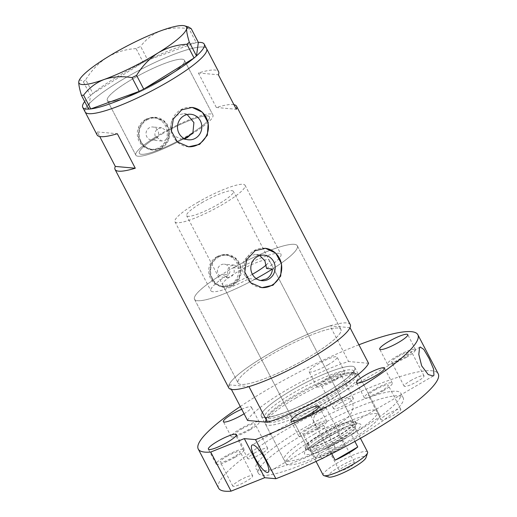 <?xml version="1.0" encoding="UTF-8"?>
<svg xmlns="http://www.w3.org/2000/svg" width="517" height="517" viewBox="0 0 517 517"><rect width="100%" height="100%" fill="white"/><g stroke="black" fill="none" stroke-linecap="round" stroke-linejoin="round"><path stroke-width="0.39" stroke-dasharray="2.58 1.94" d="M155.468 137.083A43.46 7.632 -27.5 0 0 135.829 155.165A43.46 7.632 152.5 0 1 135.693 154.169A43.46 7.632 152.5 0 1 173.253 127.092A43.46 7.632 152.5 0 1 212.926 115.026A43.46 7.632 152.5 0 1 213.069 116.021A43.46 7.632 152.5 0 1 192.841 133.386A43.46 7.632 -27.5 0 0 212.926 115.026A43.46 7.632 -27.5 0 0 166.416 130.691L161.666 127.777L158.034 128.584C155.087 130.704 154.234 133.535 155.468 137.083L156.722 137.192A39.505 6.934 -27.5 0 0 139.338 153.336A39.505 6.934 -27.5 0 0 181.596 139.105L188.511 139.803M156.722 137.192L161.731 141.005L165.259 140.191C168.652 137.729 169.453 134.594 167.67 130.807L166.416 130.691M227.364 277.681L230.912 276.866C234.195 274.495 235.028 271.438 233.4 267.696L239.222 268.22L234.324 265.085L230.685 265.887C227.667 268.09 226.853 270.998 228.249 274.624L222.426 274.1L227.364 277.681L223.124 277.299A6.585 6.249 -84.9 0 1 217.586 272.123A6.585 6.249 -84.9 0 1 220.72 264.988A6.585 6.249 -84.9 0 1 224.307 264.181A6.585 6.249 -84.9 0 1 229.839 269.357A6.585 6.249 -84.9 0 1 226.711 276.492A6.585 6.249 -84.9 0 1 223.124 277.299M260.646 280.505L254.997 279.219L249.091 278.682A39.505 6.934 152.5 0 1 210.871 290.761A39.505 6.934 152.5 0 1 228.249 274.624M249.091 278.682C239.714 274.701 240.476 260.426 249.097 255.999L255.863 254.409L259.812 255.579M184.524 138.705L181.596 139.105M155.294 139.299A6.585 6.249 -84.9 0 1 151.707 140.107A6.585 6.249 -84.9 0 1 146.169 134.931A6.585 6.249 -84.9 0 1 149.303 127.796A6.585 6.249 -84.9 0 1 152.89 126.988A6.585 6.249 -84.9 0 1 158.422 132.165A6.585 6.249 -84.9 0 1 155.294 139.299M145.115 119.75A15.801 15.006 -84.9 0 1 153.711 117.811A15.801 15.006 -84.9 0 1 167.004 130.232A15.801 15.006 -84.9 0 1 159.482 147.345A15.801 15.006 -84.9 0 1 150.88 149.29A15.801 15.006 -84.9 0 1 137.593 136.863A15.801 15.006 -84.9 0 1 145.115 119.75M147.009 119.918A15.801 15.006 -84.9 0 1 155.604 117.979A15.801 15.006 -84.9 0 1 168.897 130.4A15.801 15.006 -84.9 0 1 161.375 147.519A15.801 15.006 -84.9 0 1 152.78 149.458A15.801 15.006 -84.9 0 1 139.487 137.037A15.801 15.006 -84.9 0 1 147.009 119.918M216.533 256.943A15.801 15.006 -84.9 0 1 225.128 255.004A15.801 15.006 -84.9 0 1 238.421 267.425A15.801 15.006 -84.9 0 1 230.899 284.537A15.801 15.006 -84.9 0 1 222.304 286.483A15.801 15.006 -84.9 0 1 209.01 274.055A15.801 15.006 -84.9 0 1 216.533 256.943M218.426 257.111A15.801 15.006 -84.9 0 1 227.021 255.172A15.801 15.006 -84.9 0 1 240.315 267.593A15.801 15.006 -84.9 0 1 232.792 284.712A15.801 15.006 -84.9 0 1 224.197 286.651A15.801 15.006 -84.9 0 1 210.904 274.23A15.801 15.006 -84.9 0 1 218.426 257.111M160.684 148.004L151.927 150.04L143.338 146.046L138.459 137.141L139.235 126.878L145.723 119.253L154.874 117.249L164.186 121.314L169.098 130.232L167.611 140.43L160.684 148.004M161.672 148.095A16.46 15.626 -84.9 0 1 152.715 150.117A16.46 15.626 -84.9 0 1 138.873 137.173A16.46 15.626 -84.9 0 1 146.712 119.343A16.46 15.626 -84.9 0 1 155.662 117.32A16.46 15.626 -84.9 0 1 169.511 130.265A16.46 15.626 -84.9 0 1 161.672 148.095M232.107 285.197L223.344 287.232L214.755 283.238L209.876 274.333L210.652 264.071L217.14 256.445L226.291 254.442L235.603 258.506L240.515 267.425L239.028 277.623L232.107 285.197M233.096 285.287A16.46 15.626 -84.9 0 1 224.139 287.303A16.46 15.626 -84.9 0 1 210.29 274.365A16.46 15.626 -84.9 0 1 218.129 256.535A16.46 15.626 -84.9 0 1 227.086 254.513A16.46 15.626 -84.9 0 1 240.928 267.457A16.46 15.626 -84.9 0 1 233.096 285.287M187.154 114.528L183.781 113.65L176.995 115.239L171.566 121.133L170.345 129.056L174.177 136.003L181.486 139.17M191.788 107.4A19.756 18.754 95.1 0 0 191.426 107.368A19.756 18.754 95.1 0 0 180.679 109.791A19.756 18.754 95.1 0 0 171.276 131.189A19.756 18.754 95.1 0 0 187.891 146.718A19.756 18.754 95.1 0 0 188.24 146.744M265.124 248.276A19.756 18.754 95.1 0 0 264.762 248.238A19.756 18.754 95.1 0 0 254.015 250.661A19.756 18.754 95.1 0 0 244.612 272.058A19.756 18.754 95.1 0 0 261.227 287.588A19.756 18.754 95.1 0 0 261.57 287.614M254.997 279.219A57.943 10.172 152.5 0 1 194.521 299.272A57.943 10.172 152.5 0 1 222.426 274.1M307.621 357.861A57.943 10.172 152.5 0 1 238.098 382.994A57.943 10.172 152.5 0 1 271.38 354.604A57.943 10.172 152.5 0 1 340.897 329.478A57.943 10.172 152.5 0 1 307.621 357.861A57.943 10.172 -27.5 0 0 340.897 329.478A57.943 10.172 -27.5 0 0 271.38 354.604A57.943 10.172 -27.5 0 0 238.098 382.994A57.943 10.172 -27.5 0 0 307.621 357.861M184.13 138.504A43.46 7.632 152.5 0 1 135.829 155.165A43.46 7.632 -27.5 0 0 182.844 139.222M132.294 79.133A43.46 7.632 -27.5 0 0 107.336 100.421A43.46 7.632 -27.5 0 0 159.475 81.576A43.46 7.632 -27.5 0 0 184.433 60.289A43.46 7.632 -27.5 0 0 132.294 79.133M233.93 104.68A68.483 12.027 -27.5 0 0 216.352 107.484L198.392 72.987A68.483 12.027 152.5 0 1 218.601 71.734M350.242 324.611A68.483 12.027 -27.5 0 0 268.084 354.313A68.483 12.027 -27.5 0 0 228.753 387.853M206.626 48.734A68.483 12.027 -27.5 0 0 124.468 78.429A68.483 12.027 -27.5 0 0 85.143 111.976A68.483 12.027 152.5 0 1 84.924 110.412A68.483 12.027 152.5 0 1 144.114 67.746A68.483 12.027 152.5 0 1 206.626 48.734M192.841 133.386L191.594 133.276A39.505 6.934 -27.5 0 0 209.424 116.855A39.505 6.934 -27.5 0 0 167.67 130.807M97.112 134.976A68.483 12.027 152.5 0 1 97.351 131.932L99.742 136.533M233.4 267.696A57.943 10.172 152.5 0 1 297.314 245.762A57.943 10.172 152.5 0 1 272.478 269.021A57.943 10.172 -27.5 0 0 297.314 245.762A57.943 10.172 -27.5 0 0 227.797 270.889A57.943 10.172 -27.5 0 0 194.521 299.272A57.943 10.172 -27.5 0 0 256.167 278.585M239.222 268.22A39.505 6.934 152.5 0 1 280.964 254.274A39.505 6.934 152.5 0 1 266.572 268.491M97.351 131.932L117.32 133.722M216.352 107.484L236.327 109.281M198.392 72.987L218.368 74.784M191.594 133.276L190.573 134.775M107.2 99.432A43.46 7.632 152.5 0 1 144.76 72.354A43.46 7.632 152.5 0 1 184.433 60.289A43.46 7.632 152.5 0 1 184.575 61.284A43.46 7.632 152.5 0 1 147.009 88.355A43.46 7.632 152.5 0 1 107.336 100.421A43.46 7.632 152.5 0 1 107.2 99.432M84.691 101.584A68.483 12.027 152.5 0 1 90.501 95.58A68.483 12.027 152.5 0 1 91.315 94.863L92.097 94.204A68.483 12.027 152.5 0 1 92.982 93.461A68.483 12.027 152.5 0 1 143.157 62.421A68.483 12.027 152.5 0 1 144.773 61.62L146.24 60.896A68.483 12.027 152.5 0 1 147.849 60.108A68.483 12.027 152.5 0 1 196.15 42.594A68.483 12.027 152.5 0 1 196.945 42.51L197.636 42.452A68.483 12.027 152.5 0 1 198.36 42.407L197.636 42.452M146.24 60.896L147.778 60.134L140.618 46.375L136.068 48.617L143.228 62.376L92.911 93.506L85.744 79.741L83.34 81.802C80.755 79.56 79.237 79.508 78.784 81.647M143.228 62.376L144.773 61.62M191.2 28.622L189.054 28.81L196.214 42.568L147.778 60.134M196.214 42.568L196.945 42.51M196.479 55.926A68.483 12.027 152.5 0 1 195.665 56.644M143.823 89.092A68.483 12.027 152.5 0 1 142.207 89.893M90.83 108.913A68.483 12.027 152.5 0 1 90.036 109.003M83.34 81.802L90.507 95.561L88.62 109.126A68.483 12.027 152.5 0 1 88.607 109.106M90.507 95.561L91.315 94.863M92.097 94.204L92.911 93.506M194.883 57.309A68.483 12.027 152.5 0 1 193.998 58.053M140.74 90.617A68.483 12.027 152.5 0 1 139.131 91.399M189.054 28.81C179.199 27.188 169.925 27.808 161.22 30.652C152.896 33.948 146.027 39.189 140.618 46.375M136.068 48.617C125.922 49.121 116.331 51.997 107.297 57.238C98.637 62.9 91.451 70.402 85.744 79.741M89.344 109.061A68.483 12.027 152.5 0 1 88.62 109.106M322.757 438.3A31.737 5.571 -27.5 0 0 304.526 452.73A31.737 5.571 -27.5 0 0 342.609 440.083A31.737 5.571 -27.5 0 0 359.929 423.895A31.737 5.571 -27.5 0 0 322.757 438.3M339.986 437.001A28.312 4.97 152.5 0 1 306.012 449.279A28.312 4.97 152.5 0 1 306.006 448.284A28.312 4.97 152.5 0 1 322.272 435.411A28.312 4.97 152.5 0 1 355.431 422.551A28.312 4.97 152.5 0 1 356.245 423.132A28.312 4.97 152.5 0 1 339.986 437.001M338.525 435.333A26.341 4.627 152.5 0 1 306.93 446.759A26.341 4.627 152.5 0 1 322.052 433.853A26.341 4.627 152.5 0 1 353.654 422.434A26.341 4.627 152.5 0 1 338.525 435.333M252.374 274.275A26.341 4.627 152.5 0 1 222.556 284.68A26.341 4.627 152.5 0 1 237.678 271.774A26.341 4.627 152.5 0 1 269.279 260.355A26.341 4.627 152.5 0 1 266.326 264.866M339.146 435.392A28.312 4.97 152.5 0 1 305.172 447.67A28.312 4.97 152.5 0 1 321.438 433.802A28.312 4.97 152.5 0 1 355.405 421.523A28.312 4.97 152.5 0 1 339.146 435.392M327.067 399.189A51.021 8.957 -27.5 0 0 355.373 373.332A51.021 8.957 -27.5 0 0 342.183 374.87A51.021 8.957 -27.5 0 0 295.155 396.319A51.021 8.957 -27.5 0 0 274.546 410.084A51.021 8.957 -27.5 0 0 265.719 420.004A51.021 8.957 -27.5 0 0 327.067 399.189M295.621 398.161A52.676 9.248 152.5 0 1 357.796 374.424A52.676 9.248 152.5 0 1 358.817 375.323A52.676 9.248 152.5 0 1 328.566 401.127A52.676 9.248 152.5 0 1 265.37 423.966A52.676 9.248 152.5 0 1 265.227 422.615A52.676 9.248 152.5 0 1 295.621 398.161M316.21 437.712A52.676 9.248 152.5 0 1 379.407 414.873A52.676 9.248 152.5 0 1 349.156 440.678A52.676 9.248 152.5 0 1 285.959 463.516A52.676 9.248 152.5 0 1 316.21 437.712M247.546 420.457A68.483 12.027 152.5 0 1 286.638 389.96A68.483 12.027 152.5 0 1 348.594 361.519L330.033 325.865A68.483 12.027 152.5 0 0 268.084 354.313A68.483 12.027 152.5 0 0 228.992 384.81L231.383 389.411M368.563 363.309L348.594 361.519M228.992 384.81L248.961 386.606M350.009 327.662L330.033 325.865M328.741 477.081A21.333 3.748 152.5 0 1 340.38 466.192A21.333 3.748 152.5 0 1 365.978 457.694M367.568 452.02A25.023 4.394 -27.5 0 0 337.549 462.87A25.023 4.394 -27.5 0 0 323.183 475.129M349.731 467.032A8.563 1.506 152.5 0 1 339.456 470.748A8.563 1.506 152.5 0 1 344.374 466.554A8.563 1.506 152.5 0 1 354.643 462.844A8.563 1.506 152.5 0 1 349.731 467.032M320.992 411.836A8.563 1.506 152.5 0 1 310.723 415.545A8.563 1.506 152.5 0 1 310.859 414.977A8.563 1.506 152.5 0 1 315.641 411.358A8.563 1.506 152.5 0 1 325.361 407.422A8.563 1.506 152.5 0 1 325.91 407.642A8.563 1.506 152.5 0 1 320.992 411.836M332.043 452.291A25.023 4.394 152.5 0 1 344.606 445.803L337.42 432.005A25.023 4.394 152.5 0 1 354.882 427.643A25.023 4.394 152.5 0 1 354.882 428.522A25.023 4.394 152.5 0 1 350.571 433.188A25.023 4.394 152.5 0 1 340.509 439.896A25.023 4.394 152.5 0 1 327.946 446.384A25.023 4.394 152.5 0 1 311.208 451.257A25.023 4.394 152.5 0 1 310.491 450.746A25.023 4.394 152.5 0 1 314.795 445.202L337.42 432.005A25.023 4.394 152.5 0 0 324.857 438.494A25.023 4.394 152.5 0 0 314.795 445.202L321.981 458.999A25.023 4.394 152.5 0 1 332.043 452.291M354.869 441.434L350.571 433.188L327.946 446.384L331.759 453.7M340.322 438.784A26.341 4.627 -27.5 0 0 355.457 426.809A26.341 4.627 -27.5 0 0 355.45 425.885A26.341 4.627 -27.5 0 0 323.849 437.304A26.341 4.627 -27.5 0 0 308.72 450.204A26.341 4.627 -27.5 0 0 309.476 450.74A26.341 4.627 -27.5 0 0 340.322 438.784M201.759 202.78A26.341 4.627 152.5 0 1 233.361 191.355A26.341 4.627 152.5 0 1 218.239 204.26A26.341 4.627 152.5 0 1 186.637 215.679A26.341 4.627 152.5 0 1 201.759 202.78M197.643 202.405A39.505 6.934 152.5 0 1 245.045 185.273A39.505 6.934 152.5 0 1 222.355 204.629A39.505 6.934 152.5 0 1 174.953 221.761A39.505 6.934 152.5 0 1 197.643 202.405M162.028 133.987A39.505 6.934 152.5 0 1 209.424 116.855A39.505 6.934 152.5 0 1 186.734 136.204A39.505 6.934 152.5 0 1 139.338 153.336A39.505 6.934 152.5 0 1 162.028 133.987M321.981 458.999L344.606 445.803M244.069 413.781A15.801 2.772 -27.5 0 0 251.417 407.073A15.801 2.772 -27.5 0 0 241.71 409.251M250.125 429.763A15.801 2.772 -27.5 0 0 259.204 422.021A15.801 2.772 -27.5 0 0 240.243 428.877A15.801 2.772 -27.5 0 0 231.164 436.619A15.801 2.772 -27.5 0 0 250.125 429.763M328.011 364.84A15.801 2.772 -27.5 0 0 337.09 357.098A15.801 2.772 -27.5 0 0 318.129 363.955A15.801 2.772 -27.5 0 0 309.056 371.697A15.801 2.772 -27.5 0 0 328.011 364.84M335.798 379.795A15.801 2.772 -27.5 0 0 344.871 372.053A15.801 2.772 -27.5 0 0 325.91 378.903A15.801 2.772 -27.5 0 0 316.837 386.645A15.801 2.772 -27.5 0 0 335.798 379.795M406.452 357.305A15.801 2.772 -27.5 0 0 415.526 349.563A15.801 2.772 -27.5 0 0 396.565 356.42A15.801 2.772 -27.5 0 0 387.492 364.155A15.801 2.772 -27.5 0 0 406.452 357.305M383.246 390.82A15.801 2.772 -27.5 0 0 392.319 383.078A15.801 2.772 -27.5 0 0 373.358 389.934A15.801 2.772 -27.5 0 0 364.285 397.676A15.801 2.772 -27.5 0 0 383.246 390.82M317.677 429.071A15.801 2.772 -27.5 0 0 326.75 421.329A15.801 2.772 -27.5 0 0 307.789 428.179A15.801 2.772 -27.5 0 0 298.716 435.921A15.801 2.772 -27.5 0 0 317.677 429.071M235.112 457.248A15.801 2.772 -27.5 0 0 244.186 449.512A15.801 2.772 -27.5 0 0 225.225 456.362A15.801 2.772 -27.5 0 0 216.151 464.104A15.801 2.772 -27.5 0 0 235.112 457.248M340.031 423.145C347.334 418.757 355.974 411.545 352.103 401.664C346.409 393.275 336.935 398.678 329.381 402.685C322.446 407.125 310.917 413.975 314.032 423.824C320.353 432.341 332.845 427.191 340.031 423.145M314.33 434.106A52.676 9.248 152.5 0 1 377.526 411.261A52.676 9.248 152.5 0 1 347.275 437.065A52.676 9.248 152.5 0 1 284.079 459.904A52.676 9.248 152.5 0 1 314.33 434.106M291.582 390.406A52.676 9.248 152.5 0 1 354.778 367.561A52.676 9.248 152.5 0 1 324.527 393.366A52.676 9.248 152.5 0 1 261.331 416.211A52.676 9.248 152.5 0 1 291.582 390.406A52.676 9.248 -27.5 0 0 264.122 417.51A52.676 9.248 -27.5 0 0 324.527 393.366A52.676 9.248 -27.5 0 0 351.987 366.256A52.676 9.248 -27.5 0 0 291.582 390.406M356.336 437.88A81.647 14.334 152.5 0 1 258.384 473.288A81.647 14.334 152.5 0 1 305.269 433.291A81.647 14.334 152.5 0 1 403.228 397.883A81.647 14.334 152.5 0 1 356.336 437.88M353.945 433.278A81.647 14.334 152.5 0 1 255.986 468.686A81.647 14.334 152.5 0 1 302.878 428.69A81.647 14.334 152.5 0 1 400.837 393.282A81.647 14.334 152.5 0 1 353.945 433.278M218.607 488.145A123.789 21.733 152.5 0 1 289.694 427.507A123.789 21.733 152.5 0 1 438.216 373.823M240.302 406.536A123.789 21.733 152.5 0 1 269.344 388.403A123.789 21.733 152.5 0 1 358.921 344.781M226.672 456.492A11.193 1.965 152.5 0 1 240.101 451.638A11.193 1.965 152.5 0 1 233.671 457.118A11.193 1.965 152.5 0 1 220.242 461.978A11.193 1.965 152.5 0 1 226.672 456.492M239.242 480.642A11.193 1.965 152.5 0 1 252.671 475.789A11.193 1.965 152.5 0 1 246.241 481.269A11.193 1.965 152.5 0 1 232.812 486.122A11.193 1.965 152.5 0 1 239.242 480.642M309.231 428.309A11.193 1.965 152.5 0 1 322.66 423.455A11.193 1.965 152.5 0 1 316.236 428.942A11.193 1.965 152.5 0 1 302.807 433.795A11.193 1.965 152.5 0 1 309.231 428.309M321.807 452.459A11.193 1.965 152.5 0 1 335.236 447.606A11.193 1.965 152.5 0 1 328.806 453.086A11.193 1.965 152.5 0 1 315.376 457.946A11.193 1.965 152.5 0 1 321.807 452.459M374.799 390.064A11.193 1.965 152.5 0 1 388.228 385.21A11.193 1.965 152.5 0 1 381.804 390.69A11.193 1.965 152.5 0 1 368.369 395.544A11.193 1.965 152.5 0 1 374.799 390.064M387.369 414.214A11.193 1.965 152.5 0 1 400.804 409.361A11.193 1.965 152.5 0 1 394.374 414.841A11.193 1.965 152.5 0 1 380.945 419.694A11.193 1.965 152.5 0 1 387.369 414.214M398.006 356.549A11.193 1.965 152.5 0 1 411.435 351.696A11.193 1.965 152.5 0 1 405.005 357.176A11.193 1.965 152.5 0 1 391.576 362.029A11.193 1.965 152.5 0 1 398.006 356.549M410.576 380.693A11.193 1.965 152.5 0 1 424.005 375.84A11.193 1.965 152.5 0 1 417.581 381.326A11.193 1.965 152.5 0 1 404.152 386.18A11.193 1.965 152.5 0 1 410.576 380.693M327.351 379.032A11.193 1.965 152.5 0 1 340.781 374.179A11.193 1.965 152.5 0 1 334.35 379.659A11.193 1.965 152.5 0 1 320.921 384.519A11.193 1.965 152.5 0 1 327.351 379.032M339.921 403.182A11.193 1.965 152.5 0 1 353.35 398.329A11.193 1.965 152.5 0 1 346.926 403.809A11.193 1.965 152.5 0 1 333.497 408.663A11.193 1.965 152.5 0 1 339.921 403.182M241.685 429.007A11.193 1.965 152.5 0 1 255.114 424.153A11.193 1.965 152.5 0 1 248.683 429.633A11.193 1.965 152.5 0 1 235.254 434.487A11.193 1.965 152.5 0 1 241.685 429.007M254.254 453.157A11.193 1.965 152.5 0 1 267.683 448.304A11.193 1.965 152.5 0 1 261.259 453.784A11.193 1.965 152.5 0 1 247.824 458.637A11.193 1.965 152.5 0 1 254.254 453.157M294.884 395.24A50.046 8.789 -27.5 0 0 266.145 419.752A50.046 8.789 -27.5 0 0 326.182 398.051A50.046 8.789 -27.5 0 0 354.921 373.539A50.046 8.789 -27.5 0 0 294.884 395.24M324.902 395.589A50.046 8.789 152.5 0 1 264.866 417.29A50.046 8.789 152.5 0 1 293.604 392.778A50.046 8.789 152.5 0 1 353.641 371.077A50.046 8.789 152.5 0 1 324.902 395.589M174.953 221.761L210.871 290.761M161.731 141.005L151.707 140.107M153.711 117.811L155.604 117.979M225.128 255.004L227.021 255.172M152.715 150.117L151.927 150.04M224.139 287.303L223.344 287.232M259.398 280.453L261.848 280.673M187.891 146.718L188.602 146.776M261.227 287.588L261.932 287.652M194.521 299.272L238.098 382.994L194.521 299.272M135.829 155.165L107.336 100.421L135.829 155.165M212.926 115.026L184.433 60.289L212.926 115.026M297.314 245.762L340.897 329.478L297.314 245.762M264.762 248.238L265.467 248.302M191.426 107.368L192.137 107.433M183.781 113.65L190.805 114.276M255.863 254.409L264.142 255.152M227.086 254.513L226.291 254.442M155.662 117.32L154.874 117.249M222.304 286.483L224.197 286.651M150.88 149.29L152.78 149.458M161.666 127.777L152.89 126.988M234.324 265.085L224.307 264.181M245.045 185.273L280.964 254.274M306.006 448.284L304.526 452.73M222.556 284.68L306.93 446.759M305.172 447.67L306.012 449.279M355.373 373.332L357.796 374.424M342.183 374.87C347.43 373.364 351.159 372.731 353.376 372.983L354.921 373.539L353.538 370.695C353.421 373.397 340.968 383.995 324.398 393.392C305.062 404.436 288.273 411.952 274.036 415.946C264.42 418.143 265.77 416.928 264.607 416.986L266.145 419.752L266.578 418.169C267.644 416.211 270.301 413.516 274.546 410.084M379.407 414.873L358.817 375.323M285.959 463.516L265.37 423.966M265.719 420.004L265.227 422.615M355.405 421.523L356.245 423.132M269.279 260.355L353.654 422.434M355.431 422.551L359.929 423.895M310.723 415.545L339.456 470.748M325.361 407.422L315.977 407.105L310.859 414.977M360.433 438.313L354.882 427.643M354.882 428.522L355.457 426.809M355.45 425.885L233.361 191.355M308.72 450.204L186.637 215.679M311.208 451.257L309.476 450.74M316.042 461.416L310.491 450.746M325.91 407.642L354.643 462.844M259.204 422.021L251.417 407.073M344.871 372.053L337.09 357.098M415.526 349.563L407.745 334.615M392.319 383.078L384.538 368.13M326.75 421.329L318.97 406.381M244.186 449.512L236.405 434.558M420.172 346.997L252.141 445.014M354.778 367.561L377.526 411.261M258.384 473.288L255.986 468.686M252.671 475.789L240.101 451.638M335.236 447.606L322.66 423.455M400.804 409.361L388.228 385.21M424.005 375.84L411.435 351.696M353.35 398.329L340.781 374.179M267.683 448.304L255.114 424.153M247.824 458.637L235.254 434.487M333.497 408.663L320.921 384.519M404.152 386.18L391.576 362.029M380.945 419.694L368.369 395.544M315.376 457.946L302.807 433.795M232.812 486.122L220.242 461.978M403.228 397.883L400.837 393.282M261.331 416.211L284.079 459.904M433.168 376.008L268.065 472.318M216.151 464.104L208.37 449.157M298.716 435.921L290.935 420.974M364.285 397.676L356.504 382.722M387.492 364.155L379.704 349.208M316.837 386.645L309.056 371.697M231.164 436.619L223.383 421.665"/><path stroke-width="0.78" d="M190.573 134.775L187.412 137.503L184.524 138.705M260.646 280.505L266.513 278.896C270.087 276.66 272.078 273.37 272.478 269.021L266.572 268.491L264.924 260.859L259.812 255.579M257.169 256.723A12.815 12.162 95.1 0 0 251.068 270.604A12.815 12.162 95.1 0 0 261.848 280.673A12.815 12.162 95.1 0 0 268.814 279.102A12.815 12.162 95.1 0 0 274.915 265.221A12.815 12.162 95.1 0 0 264.142 255.152A12.815 12.162 95.1 0 0 257.169 256.723M183.832 115.853A12.815 12.162 95.1 0 0 177.738 129.728A12.815 12.162 95.1 0 0 188.511 139.803A12.815 12.162 95.1 0 0 195.484 138.233A12.815 12.162 95.1 0 0 201.585 124.351A12.815 12.162 95.1 0 0 190.805 114.276A12.815 12.162 95.1 0 0 183.832 115.853M181.667 109.882L173.305 118.975L171.431 131.189L177.337 141.897L188.602 146.776L199.627 144.379L207.356 135.228L208.202 122.93L202.347 112.215L192.137 107.433L181.667 109.882M188.24 146.744A19.756 18.754 95.1 0 0 198.638 144.288A19.756 18.754 95.1 0 0 208.073 123.085A19.756 18.754 95.1 0 0 191.788 107.4M255.004 250.751L246.635 259.844L244.767 272.058L250.667 282.773L261.932 287.652L272.963 285.248L280.686 276.104L281.532 263.799L275.684 253.091L265.467 248.302L255.004 250.751M261.57 287.614A19.756 18.754 95.1 0 0 271.974 285.164A19.756 18.754 95.1 0 0 281.41 263.954A19.756 18.754 95.1 0 0 265.124 248.276M196.473 55.946L194.069 58.007L186.908 44.242L189.312 42.187L196.473 55.946L198.36 42.388A68.483 12.027 152.5 0 1 204.234 44.132L206.626 48.734A68.483 12.027 152.5 0 1 206.845 50.298A68.483 12.027 152.5 0 1 147.655 92.963A68.483 12.027 152.5 0 1 85.143 111.976A68.483 12.027 -27.5 0 0 167.301 82.281A68.483 12.027 -27.5 0 0 206.626 48.734L218.601 71.734A68.483 12.027 152.5 0 1 218.368 74.784L236.327 109.281A68.483 12.027 -27.5 0 0 236.56 106.237A68.483 12.027 -27.5 0 0 233.93 104.68M99.742 136.533L115.31 166.429A68.483 12.027 -27.5 0 0 115.071 169.473L228.753 387.853A68.483 12.027 -27.5 0 0 310.917 358.158A68.483 12.027 -27.5 0 0 350.242 324.611L236.56 106.237M115.071 169.473A68.483 12.027 -27.5 0 0 135.28 168.225L117.32 133.722A68.483 12.027 152.5 0 1 97.112 134.976L82.746 107.374A68.483 12.027 152.5 0 1 82.526 105.811A68.483 12.027 152.5 0 1 84.691 101.584M184.13 138.504A43.46 7.632 152.5 0 0 192.841 133.386L193.901 122.568L187.154 114.528M115.31 166.429L135.28 168.225M204.234 44.132A68.483 12.027 152.5 0 1 204.454 45.703A68.483 12.027 152.5 0 1 196.479 55.926M143.752 89.131L139.202 91.373L132.035 77.615L136.585 75.372L143.752 89.131L194.069 58.007M90.766 108.938L88.62 109.126L81.453 95.361L83.599 95.18L90.766 108.938L139.202 91.373M189.312 42.187C187.322 35.647 186.437 31.078 186.643 28.467A60.579 10.637 -27.5 0 0 184.711 25.85A60.579 10.637 -27.5 0 0 161.22 30.652A60.579 10.637 -27.5 0 0 107.297 57.238A60.579 10.637 -27.5 0 0 78.965 80.898L78.784 81.647C78.578 84.265 79.469 88.84 81.453 95.361M83.599 95.18C88.905 88.064 95.774 82.823 104.208 79.456C112.777 76.626 122.051 76.012 132.035 77.615M136.585 75.372C142.188 66.137 149.368 58.634 158.137 52.87C167.03 47.667 176.62 44.798 186.908 44.242M198.36 42.388L191.2 28.622L188.518 26.987L186.643 28.467A60.579 10.637 -27.5 0 1 158.137 52.87A60.579 10.637 -27.5 0 1 104.208 79.456A60.579 10.637 -27.5 0 1 78.784 81.647A60.579 10.637 -27.5 0 1 78.965 80.898M193.998 58.053A68.483 12.027 152.5 0 1 143.823 89.092M139.131 91.399A68.483 12.027 152.5 0 1 90.83 108.913M88.607 109.106A68.483 12.027 152.5 0 1 82.746 107.374M266.326 264.866A26.341 4.627 152.5 0 1 254.157 273.254A26.341 4.627 152.5 0 1 252.374 274.275M256.167 278.585A57.943 10.172 -27.5 0 0 264.038 274.146A57.943 10.172 -27.5 0 0 272.478 269.021M329.471 393.812A68.483 12.027 152.5 0 1 267.522 422.253L248.961 386.606A68.483 12.027 152.5 0 0 310.917 358.158A68.483 12.027 152.5 0 0 350.009 327.662L368.563 363.309A68.483 12.027 152.5 0 1 329.471 393.812M231.383 389.411L247.546 420.457L267.522 422.253M367.574 452.898L365.978 457.694A21.333 3.748 152.5 0 1 353.725 467.394A21.333 3.748 152.5 0 1 328.741 477.081L323.9 475.64A25.023 4.394 -27.5 0 0 353.201 464.279A25.023 4.394 -27.5 0 0 367.574 452.898A25.023 4.394 -27.5 0 0 367.568 452.02L360.433 438.313M357.758 446.985L335.132 460.182A25.023 4.394 152.5 0 0 347.695 453.7A25.023 4.394 152.5 0 0 357.758 446.985L354.869 441.434M316.042 461.416L323.183 475.129A25.023 4.394 -27.5 0 0 323.9 475.64M335.132 460.182L331.759 453.7M241.71 409.251A15.801 2.772 -27.5 0 0 232.463 413.93A15.801 2.772 -27.5 0 0 223.383 421.665A15.801 2.772 -27.5 0 0 242.344 414.815A15.801 2.772 -27.5 0 0 244.069 413.781M398.665 342.357A15.801 2.772 -27.5 0 0 407.745 334.615A15.801 2.772 -27.5 0 0 388.784 341.466A15.801 2.772 -27.5 0 0 379.704 349.208A15.801 2.772 -27.5 0 0 398.665 342.357M375.458 375.872A15.801 2.772 -27.5 0 0 384.538 368.13A15.801 2.772 -27.5 0 0 365.577 374.987A15.801 2.772 -27.5 0 0 356.504 382.722A15.801 2.772 -27.5 0 0 375.458 375.872M309.89 414.117A15.801 2.772 -27.5 0 0 318.97 406.381A15.801 2.772 -27.5 0 0 300.009 413.232A15.801 2.772 -27.5 0 0 290.935 420.974A15.801 2.772 -27.5 0 0 309.89 414.117M227.331 442.3A15.801 2.772 -27.5 0 0 236.405 434.558A15.801 2.772 -27.5 0 0 217.444 441.415A15.801 2.772 -27.5 0 0 208.37 449.157A15.801 2.772 -27.5 0 0 227.331 442.3M267.283 472.467A15.801 4.117 59.7 0 1 255.837 459.484A15.801 4.117 59.7 0 1 252.141 445.014A15.801 4.117 59.7 0 1 252.916 444.866A15.801 4.117 59.7 0 1 264.368 457.849A15.801 4.117 59.7 0 1 268.065 472.318A15.801 4.117 59.7 0 1 267.283 472.467M419.571 347.657L420.172 346.997L423.791 349.382L429.162 358.585L433.582 369.041L433.937 375.252L433.246 375.962L428.199 374.573L421.672 365.849L418.809 354.455L419.571 347.657M417.859 334.725L438.216 373.823A123.789 21.733 152.5 0 1 367.122 434.461A123.789 21.733 152.5 0 1 275.884 478.723L255.527 439.618A123.789 21.733 152.5 0 0 346.771 395.363A123.789 21.733 152.5 0 0 417.859 334.725A123.789 21.733 152.5 0 0 358.921 344.781M198.25 449.047A123.789 21.733 152.5 0 0 210.703 452.052L231.06 491.15A123.789 21.733 152.5 0 1 218.607 488.145L198.25 449.047A123.789 21.733 152.5 0 1 240.302 406.536M231.06 491.15L264.672 477.714L275.884 478.723M210.703 452.052L244.321 438.616L255.527 439.618M244.321 438.616L264.672 477.714M184.711 25.85L188.518 26.987"/></g></svg>
